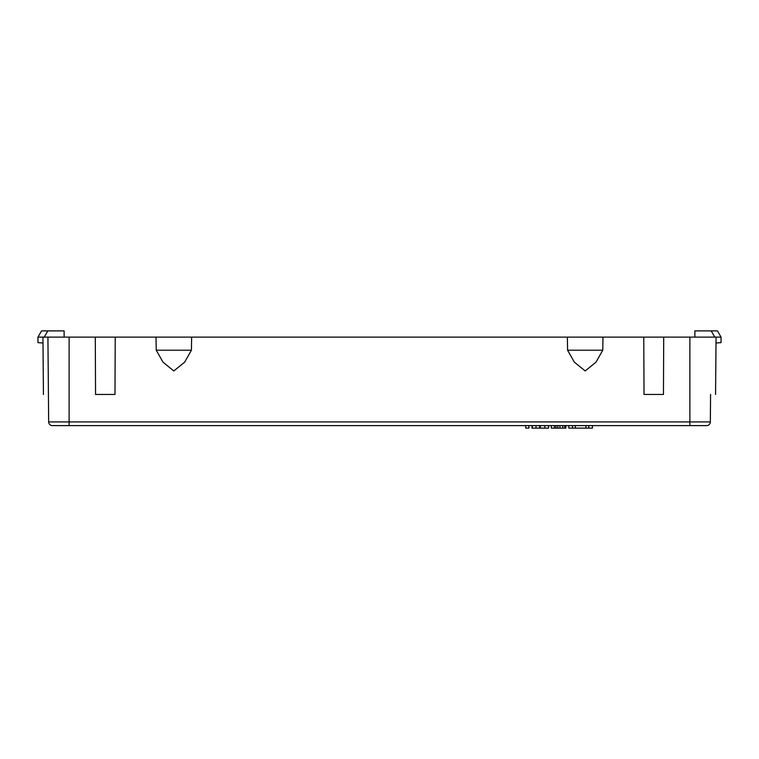<?xml version="1.0" encoding="UTF-8"?>
<svg xmlns="http://www.w3.org/2000/svg" width="759" height="759" viewBox="0 0 759 759"><rect width="100%" height="100%" fill="white"/><g stroke="black" fill="none" stroke-linecap="round" stroke-linejoin="round"><path stroke-width="1.14" d="M694.874 337.119L694.874 330.886L717.454 330.886L721.003 337.034L717.454 330.886L715.927 330.886M716.098 330.886L717.454 330.886L721.05 337.119L714.817 337.119M716.012 343.002L721.05 342.641L721.05 337.119M64.126 337.119L64.126 330.886L41.546 330.886L37.997 337.034L41.546 330.886L43.073 330.886L41.546 330.886L37.95 337.119L44.183 337.119M42.988 343.002L37.95 342.641L37.95 337.119M43.434 394.462L42.94 337.119L69.116 337.119L69.116 421.919L48.661 421.919L47.921 337.119L48.424 394.462C41.849 394.462 41.849 394.462 48.424 394.462M602.769 350.212L567.58 350.212L574.354 362.166L585.198 370.942L596.005 362.157L602.769 350.212L602.978 337.119L689.884 337.119L689.884 425.619L69.116 425.619L69.116 421.919L710.339 421.919A3.738 3.738 0 0 1 706.601 425.619L689.884 425.619L706.601 425.619A3.738 3.738 0 0 0 710.339 421.919L710.576 394.462C717.151 394.462 717.151 394.462 710.576 394.462M715.566 394.462L716.06 337.119L689.884 337.119M69.116 337.119L95.292 337.119L95.549 394.462L114.979 394.462L115.235 337.119L95.292 337.119M115.235 337.119L602.978 337.119M69.116 425.619L52.399 425.619A3.738 3.738 0 0 1 48.661 421.919A3.738 3.738 0 0 0 52.399 425.619M663.708 337.119L663.451 394.462L644.021 394.462L643.765 337.119M567.58 350.212L567.371 337.119M191.42 350.212L184.646 362.166L173.802 370.942L162.995 362.157L156.231 350.212L191.42 350.212L191.629 337.119M156.231 350.212L156.022 337.119M568.842 425.619L568.842 428.114L592.437 428.114L592.437 425.619M572.504 425.619L572.504 428.114M575.294 425.619L575.294 428.114M585.986 425.619L585.986 428.114M588.775 425.619L588.775 428.114M555.949 425.619L555.949 428.114L565.863 428.114L565.863 425.619M554.44 425.619L554.44 428.114L555.949 428.114M557.789 425.619L557.789 428.114M559.943 425.619L559.943 428.114M562.808 425.619L562.808 428.114M564.781 425.619L564.781 428.114M565.692 425.619L565.692 428.114M551.328 425.619L551.328 428.114L554.44 428.114M532.002 425.619L532.002 428.114L548.558 428.114L548.558 425.619M532.277 425.619L532.277 428.114M536.025 425.619L536.025 428.114M540.313 425.619L540.313 428.114M544.81 425.619L544.81 428.114M525.769 425.619L525.769 428.114L528.89 428.114L528.89 425.619M711.183 330.886L714.788 337.119M44.212 337.119L47.817 330.886M539.64 425.619L539.64 428.114"/></g></svg>
